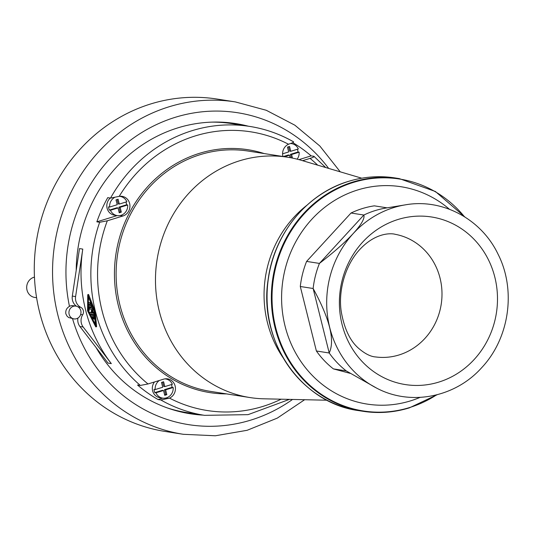 <?xml version="1.0" encoding="UTF-8"?>
<svg xmlns="http://www.w3.org/2000/svg" width="534" height="534" viewBox="0 0 534 534"><rect width="100%" height="100%" fill="white"/><g stroke="black" fill="none" stroke-linecap="round" stroke-linejoin="round"><path stroke-width="0.8" d="M159.319 380.482A9.705 9.031 98.9 0 0 155.16 389.573L162.723 387.25L161.515 382.411L163.611 381.763L164.819 386.603L172.382 384.273A9.705 9.031 98.9 0 0 165.673 378.953A9.705 9.031 98.9 0 0 164.866 378.866M164.499 389.653L172.061 387.324L173.183 387.504L165.62 389.827L164.499 389.653L165.707 394.493L164.612 394.833M172.061 387.324A9.705 9.031 98.9 0 0 171.447 384.56M162.61 382.07L163.691 386.429L164.819 386.603M155.16 389.573L154.032 389.399A9.705 9.031 98.9 0 0 154.84 392.624L155.961 392.804A9.705 9.031 98.9 0 0 162.676 398.124A9.705 9.031 98.9 0 0 166.495 397.843A9.705 9.031 98.9 0 0 173.183 387.504M165.62 389.827L166.828 394.666L164.732 395.314L163.524 390.474L162.403 390.301L154.84 392.624M163.524 390.474L155.961 392.804M36.599 297.732L34.743 297.445A10.353 9.632 -81.1 0 1 26.7 287.919A10.353 9.632 -81.1 0 1 33.862 277.286L34.456 277.106M188.542 413.483A146.863 136.644 98.9 0 0 199.422 414.544M244.579 125.617A146.863 136.644 98.9 0 0 233.892 123.307M167.502 407.989A146.216 136.043 98.9 0 0 186.767 412.568L204.569 415.345L248.083 414.644L289.448 399.379M282.947 156.495A10.093 9.392 98.9 0 1 288.527 144.24L289.555 143.84C292.572 142.872 293.86 142.184 293.426 141.79A146.216 136.043 98.9 0 0 249.725 126.418L231.916 123.634A146.216 136.043 98.9 0 0 212.178 122.119M293.613 141.844C279.863 134.007 265.231 128.868 249.725 126.418A146.216 136.043 98.9 0 0 110.531 198.087L107.721 197.647A146.216 136.043 98.9 0 0 96.848 221.837L99.658 222.278A146.216 136.043 98.9 0 0 95.412 311.435A146.216 136.043 98.9 0 0 140.342 385.448L137.532 385.014A146.216 136.043 98.9 0 0 158.057 399.539L160.874 399.979A146.216 136.043 98.9 0 0 204.569 415.345M87.736 294.808L94.371 311.302L95.906 326.795L96.607 326.574L95.179 311.395L88.644 294.621L87.736 294.808L87.563 310.828L95.699 326.761M111.332 363.621L83.191 327.022A10.353 9.632 98.9 0 1 82.663 314.8A5.173 4.813 98.9 0 0 80.808 307.35A10.353 9.632 98.9 0 1 75.594 296.577L82.777 249.098A146.216 136.043 98.9 0 0 85.573 309.894A146.216 136.043 98.9 0 0 111.332 363.621L108.055 363.113L79.906 326.508A10.353 9.632 98.9 0 1 77.944 318.05M75.594 296.577L72.317 296.063L79.499 248.584L82.777 249.098M72.317 296.063A10.353 9.632 98.9 0 0 76.509 306.236M166.828 394.666L165.707 394.493M154.486 381.97A9.705 9.031 98.9 0 0 152.857 391.609A9.705 9.031 98.9 0 0 159.86 397.69L162.676 398.124L158.057 399.539M291.577 154.52L290.449 154.346L298.012 152.016L299.133 152.19L291.577 154.52L292.465 158.097M290.449 154.346L291.33 157.877M120.11 207.299L118.989 207.119L126.551 204.796L127.673 204.969L120.11 207.299L121.318 212.138L119.222 212.786L118.014 207.946L116.893 207.766L109.33 210.096A9.705 9.031 98.9 0 1 108.522 206.872L109.65 207.045L117.213 204.716L116.005 199.876L118.101 199.229L119.309 204.068L118.181 203.895L117.1 199.542M282.586 153.812L288.674 151.936L287.466 147.097L289.562 146.456L290.77 151.296L289.648 151.115L288.56 146.763M95.259 324.071L92.469 318.831M90.626 315.127L90.026 313.885M89.412 312.577L88.063 309.713L88.01 305.788L88.978 305.014L88.704 305.575L88.978 305.014L91.608 305.421M88.237 310.381L87.689 310.548L87.95 295.629L94.244 311.576L95.526 326.02L87.689 310.548M292.766 142.611A146.216 136.043 98.9 0 1 311.142 155.881L313.952 156.315C314.573 156.696 313.264 157.39 310.04 158.391L302.584 160.687M99.658 222.278L107.321 220.789L122.947 215.983A10.093 9.392 98.9 0 0 129.936 205.61A10.093 9.392 98.9 0 0 122.092 196.325A10.093 9.392 98.9 0 0 119.209 196.358L110.531 198.087M140.342 385.448L148.005 383.959L163.631 379.153A10.093 9.392 98.9 0 1 167.603 378.86A10.093 9.392 98.9 0 1 175.399 387.55A10.093 9.392 98.9 0 1 169.512 398.117A141.043 131.231 98.9 0 0 281.138 399.198M327.055 400.22L263.99 398.811A121.632 113.168 -81.1 0 1 250.066 397.576A121.632 113.168 -81.1 0 1 155.594 285.717A121.632 113.168 -81.1 0 1 239.759 160.741A121.632 113.168 -81.1 0 1 287.632 157.23A121.632 113.168 -81.1 0 1 301.263 160.3L361.752 178.196M282.953 357.533A108.696 101.126 -81.1 0 1 267.447 322.629A108.696 101.126 -81.1 0 1 306.73 205.396M449.428 209.255A109.984 102.334 98.9 0 0 357.813 189.924A109.984 102.334 98.9 0 0 285.022 325.914A109.984 102.334 98.9 0 0 410.412 400.907A109.984 102.334 98.9 0 0 420.024 397.396M387.137 207.846L374.334 205.844A90.58 84.272 98.9 0 0 351.018 213.019L306.596 261.413A90.58 84.272 98.9 0 0 300.295 286.498L316.375 350.985A90.58 84.272 98.9 0 0 333.39 368.887L350.164 373.353M160.874 399.979L169.512 398.117M311.142 155.881L298.933 159.639M313.952 156.315L325.68 167.522M290.096 157.643L289.475 155.167L288.353 154.993L283.287 156.549M96.848 221.837L117.146 215.589M110.298 198.047A9.705 9.031 98.9 0 0 107.08 208.147A9.705 9.031 98.9 0 0 114.349 215.155L117.166 215.596A9.705 9.031 98.9 0 0 120.984 215.315A9.705 9.031 98.9 0 0 127.673 204.969M88.304 305.201L88.31 303.959M88.33 302.718L88.531 297.311M88.998 310.281L89.285 308.786M89.265 307.771L89.251 306.589M89.198 310.461L88.617 310.394L88.551 306.483L91.488 306.943L91.214 305.688L88.277 305.228L88.01 305.788M94.304 313.078L92.582 310.988L93.296 309.426M93.904 314.459L94.371 314.319L93.844 314.479L93.65 313.345L91.881 311.209L92.682 309.453L92.295 308.272L89.225 307.791L89.518 309.039L91.708 309.386L91.187 311.355L92.636 313.104L89.372 312.597L90.006 312.403M90.072 312.383L92.329 312.737M89.926 307.577L92.689 308.011M92.255 316.682L91.334 316.442L92.122 318.024L91.901 318.571L90.64 316.035L90.58 315.147L91.214 314.953M92.602 318.351L92.823 317.803M91.281 314.933L94.438 315.461M93.497 316.775A146.216 136.043 98.9 0 0 93.624 317.216M90.486 304.327L91.094 304.14L90.42 304.347L90.173 303.085L88.177 302.771L88.804 302.578M88.871 302.558L90.573 302.825M93.844 314.479L89.705 313.832L89.338 312.597L90.039 312.383M92.582 310.988L91.881 311.209M92.776 318.418L93.243 318.491L92.776 318.418A146.997 136.764 -81.1 0 1 92.228 316.575M93.717 318.344L93.243 318.491A146.997 136.764 -81.1 0 1 92.696 316.649L93.59 316.789L93.71 318.271L94.231 319.219L94.712 319.065M94.692 318.825L94.304 318.945L94.111 316.582L94.505 316.462M91.241 314.933L90.54 315.147L93.644 315.627L94.111 316.582M92.609 317.87L91.901 318.571M90.42 304.347L88.424 304.033L88.137 302.778L88.838 302.558M39.516 311.896A168.217 156.509 98.9 0 0 165.093 431.445L183.369 434.302A168.217 156.509 -81.1 0 1 57.792 314.753A168.217 156.509 -81.1 0 1 53.934 249.458A168.217 156.509 -81.1 0 1 235.314 101.907L217.044 99.05A168.217 156.509 98.9 0 0 39.516 311.896M73.959 318.905A6.468 6.021 98.9 0 0 76.509 318.718A6.468 6.021 98.9 0 0 80.981 312.07A6.468 6.021 98.9 0 0 75.955 306.115A6.468 6.021 98.9 0 0 73.412 306.302A6.468 6.021 98.9 0 0 68.933 312.951A6.468 6.021 98.9 0 0 73.959 318.905L68.599 317.503L66.944 316.015L65.842 313.792C65.402 310.548 66.61 308.071 69.467 306.349A157.864 146.877 -81.1 0 1 149.947 127.846A157.864 146.877 -81.1 0 1 328.644 168.397M75.955 306.115L73.145 305.682A6.468 6.021 98.9 0 0 70.601 305.869A6.468 6.021 98.9 0 0 69.467 306.349M96.08 347.541A146.863 136.644 98.9 0 0 190.411 413.79A146.863 136.644 98.9 0 0 203.174 415.132M248.323 126.204A146.863 136.644 98.9 0 0 235.768 123.581A146.863 136.644 98.9 0 0 76.202 270.391M424.951 338.389A62.111 57.785 -81.1 0 1 375.809 356.966C370.689 356.672 364.909 353.755 358.461 348.201C349.937 340.699 344.196 328.497 341.239 311.582C338.002 290.262 345.585 264.53 359.896 249.371C377.004 231.062 393.324 233.625 394.986 234.266A62.111 57.785 -81.1 0 1 439.469 275.965A62.111 57.785 -81.1 0 1 424.951 338.389M376.657 388.125L346.226 370.896A90.58 84.272 -81.1 0 1 329.211 352.987C335.105 340.372 329.752 318.871 313.131 288.5A90.58 84.272 -81.1 0 1 319.432 263.416C333.69 252.428 344.984 242.443 353.301 233.451C361.371 224.587 364.889 218.439 363.854 215.028A90.58 84.272 -81.1 0 1 385.922 208.046L405.299 204.856A97.001 90.253 -81.1 0 0 353.321 233.451A97.001 90.253 -81.1 0 0 376.657 388.125C410.619 406.187 455.188 397.429 481.708 367.666C509.423 338.322 516.371 290.069 498.042 254.171C481.321 219 442.352 198.187 405.299 204.856M333.39 368.887L346.226 370.896M316.375 350.985L329.211 352.987L313.131 288.5L300.295 286.498M351.018 213.019L363.854 215.028L319.432 263.416L306.596 261.413M114.396 197.56A9.705 9.031 98.9 0 0 109.65 207.045M109.33 210.096L110.451 210.269A9.705 9.031 98.9 0 0 117.166 215.596M119.309 204.068L126.872 201.745A9.705 9.031 98.9 0 0 120.163 196.419A9.705 9.031 98.9 0 0 119.356 196.332M118.989 207.119L120.197 211.965L119.102 212.298M126.551 204.796A9.705 9.031 98.9 0 0 125.937 202.032M118.014 207.946L110.451 210.269M121.318 212.138L120.197 211.965M290.77 151.296L298.332 148.966A9.705 9.031 98.9 0 0 291.624 143.639A9.705 9.031 98.9 0 0 290.436 143.539M298.012 152.016A9.705 9.031 98.9 0 0 297.398 149.253M289.475 155.167L284.408 156.722M297.144 159.165A9.705 9.031 98.9 0 0 299.133 152.19M83.191 327.022L79.906 326.508M82.663 314.8L80.661 314.486M80.808 307.35L78.111 306.93M33.862 277.286L34.47 277.38M226.596 393.905A122.927 114.369 -81.1 0 1 115.251 288.44A122.927 114.369 -81.1 0 1 199.623 153.278A122.927 114.369 -81.1 0 1 264.156 153.558M317.71 165.166A141.043 131.231 98.9 0 0 310.04 158.391M288.527 144.24A141.043 131.231 98.9 0 0 119.209 196.358M107.321 220.789A141.043 131.231 98.9 0 0 148.005 383.959M250.066 397.576L210.71 391.422A121.632 113.168 -81.1 0 1 116.232 279.569A121.632 113.168 -81.1 0 1 200.404 154.593A121.632 113.168 -81.1 0 1 248.27 151.075L287.632 157.23M358.628 410.613C301.216 403.21 258.216 340.846 268.148 279.556C273.929 233.965 306.983 193.575 348.582 181.34C363.894 176.674 379.367 175.539 394.993 177.935A117.754 109.557 98.9 0 0 348.649 181.34A117.754 109.557 98.9 0 0 267.167 302.324A117.754 109.557 98.9 0 0 358.628 410.613L362.926 411.28A117.754 109.557 98.9 0 0 409.264 407.883M394.993 177.935L399.285 178.61A117.754 109.557 98.9 0 0 352.947 182.007A117.754 109.557 98.9 0 0 271.466 302.998A117.754 109.557 98.9 0 0 362.926 411.28C378.553 413.683 394.019 412.548 409.338 407.876L437.106 394.76M464.413 216.677A117.373 109.203 98.9 0 0 353.368 182.428A117.373 109.203 98.9 0 0 275.691 327.549A117.373 109.203 98.9 0 0 409.505 407.569A117.373 109.203 98.9 0 0 436.558 394.9M168.437 398.511L165.613 398.07M122.947 215.983L120.103 215.536M87.903 294.755L88.437 294.588M94.371 311.302L95.072 311.082M94.525 311.916L95.226 311.702M91.214 305.688L91.661 305.548M92.682 309.453L93.236 309.286M92.295 308.272L92.742 308.138M93.65 313.345L94.311 313.144M93.644 315.627L94.344 315.414M90.173 303.085L90.626 302.945M292.532 399.452A157.864 146.877 -81.1 0 1 72.544 318.685M474.205 359.462A84.806 78.905 -81.1 0 1 362.406 361.818A84.806 78.905 -81.1 0 1 362.673 242.096A84.806 78.905 -81.1 0 1 474.472 239.739A84.806 78.905 -81.1 0 1 474.205 359.462M88.497 294.448L87.796 294.661M96.581 326.708L95.873 326.928M88.911 305.014L88.21 305.234M89.231 310.461L88.531 310.675M93.884 318.858L93.23 319.058M92.889 318.705L92.228 318.905M340.245 171.835L319.833 145.996L294.828 125.176L266.259 110.271L235.314 101.907M119.489 196.312L120.163 196.419M164.999 378.846L165.673 378.953M290.603 143.479L291.624 143.639M304.634 399.719L277.306 418.102L247.142 430.291L215.389 435.771L183.369 434.302M464.887 216.978L435.397 191.499L399.285 178.61"/></g></svg>
